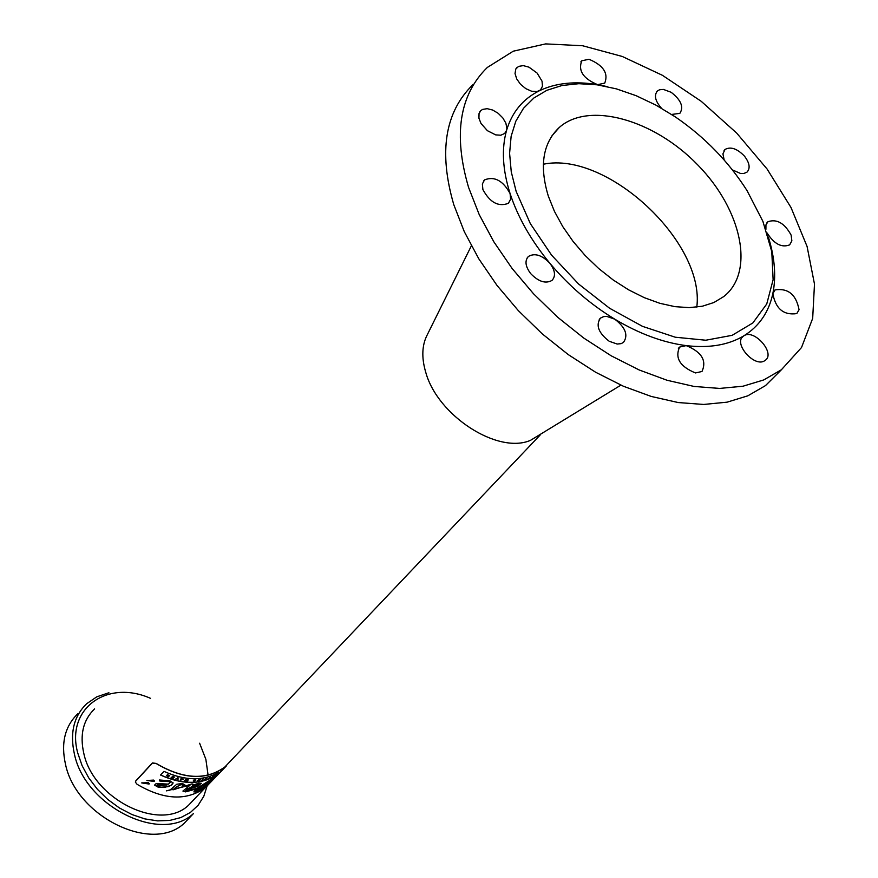 <?xml version="1.0" encoding="UTF-8"?>
<svg xmlns="http://www.w3.org/2000/svg" width="878" height="878" viewBox="0 0 878 878"><rect width="100%" height="100%" fill="white"/><g stroke="black" fill="none" stroke-linecap="round" stroke-linejoin="round"><path stroke-width="1.32" d="M188.199 779.697L186.432 780.41L186.191 779.488L184.27 780.718L186.081 779.993L186.235 780.948L187.442 780.125L187.058 781.014L187.662 781.069L188.199 779.697L187.618 779.642M184.27 780.718L186.773 779.554M186.663 780.268L187.585 779.532M185.993 780.18L185.708 780.893M187.058 781.014L187.354 780.322M210.468 781.266L213.113 778.413L212.103 778.797L199.58 787.511L200.766 788.192L198.055 789.805L198.955 788.663L198.428 788.444L195.904 791.166L197.21 791.111L210.468 781.266M198.439 789.454L200.733 788.082M199.58 787.511L213.08 778.292M195.904 791.155L198.395 788.334M166.897 785.009L157.173 784.965L156.58 785.47L157.722 786.106L166.864 784.899L157.14 784.844L156.58 785.437M208.679 778.479L210.446 776.975M201.819 780.344L203.027 778.918M203.619 778.929L203.059 779.038M226.261 766.033L224.987 767.043C206.154 780.674 183.25 779.51 156.262 763.575L152.454 763.07L135.618 781.288L135.399 782.177L137.089 784.306C163.923 800.088 186.74 801.164 205.529 787.533L226.261 766.033M153.617 780.092L154.199 781.409L146.9 780.498L153.617 780.092M148.47 782.682L149.073 784.043L141.72 782.924L148.47 782.682M159.807 781.036L159.467 779.993L169.871 780.794L173.12 782.978L171.715 785.009L168.082 786.71L158.973 787.357L154.583 785.086L156.229 783.494L168.433 784.131L170.134 782.408L169.081 781.629L159.807 781.036M163.966 771.356C184.94 780.838 203.114 781.2 218.501 772.431L215.033 776.086C199.657 784.855 181.483 784.515 160.531 775.044L163.966 771.356M172.999 789.838L192.041 783.889L193.259 784.306L192.644 785.327L198.9 783.121L201.325 783.308L197.726 786.304L187.563 789.563L185.971 790.452L186.487 791.122L197.166 788.148L215.022 777.063L212.586 779.818C204.936 787.511 198.702 791.528 193.862 791.868L196.123 789.004L185.488 791.89L182.931 791.056L189.966 785.261L166.359 790.869L169.904 790.123L176.774 784.23L182.481 783.527L184.962 785.064L182.075 786.084L182.58 784.943L181.647 784.263L175.951 787.27L172.999 789.838L175.918 787.16L181.614 784.153L182.547 784.8M166.48 790.815L189.933 785.184M182.942 791.1L185.456 791.78L196.123 789.004M193.873 791.912L196.046 791.879L201.775 788.784L215.022 777.063M185.653 790.771L187.793 789.355L197.155 786.447L201.325 783.308M182.196 785.92L184.929 784.954M192.644 785.327L193.259 784.306M215.033 776.086L218.062 772.706M160.641 774.989C181.548 784.405 199.668 784.734 215 775.954M154.583 785.13L157.952 787.05L164.866 787.303L170.903 785.393L173.087 782.792M169.081 781.629L170.102 782.287M159.862 780.893L169.048 781.519M141.951 782.803L149.348 783.516M147.12 780.366L154.451 780.783M135.41 782.243L135.585 781.146L152.41 762.927L156.229 763.443C183.195 779.39 206.078 780.564 224.9 766.955L226.634 765.616M176.697 778.962L178.069 779.302L177.323 779.126L178.289 777.941L176.665 778.852L177.663 777.787M178.069 779.302L177.4 779.038M175.699 779.016L176.665 778.852M178.322 778.062L177.696 777.897M212.915 776.679L214.155 775.373L212.498 776.141L213.409 775.867L212.915 776.679M212.498 776.141L214.155 775.373M212.399 776.931L213.145 775.987M172.801 777.864L171.122 777.656L173.185 778.303L174.415 776.986L172.286 776.306L173.57 777.052L172.088 776.986L172.933 777.579M171.858 777.239L173.46 777.019M172.22 776.613L174.415 776.986M171.506 777.447L172.768 777.754M205.057 779.609L206.418 778.534L206.034 779.335L206.604 779.17L207.098 778.073L205.057 779.609M207.098 778.073L206.473 778.248M206.034 779.335L206.253 778.676M204.508 779.752L206.44 778.138M193.95 780.136L193.412 780.696L195.278 780.224L193.314 780.849L193.972 781.222L195.904 780.103L193.917 780.015L195.871 780.026M193.314 780.849L193.873 780.685M194.17 780.86L195.245 780.169M193.412 780.696L193.917 780.015M182.141 779.444L181.362 779.894L182.141 779.444M181.055 778.665L180.714 780.147L183.535 779.115L181.669 778.786M181.428 779.73L181.976 779.412M182.92 779.016L183.535 779.115M181.625 778.962L182.492 779.126M180.714 780.147L181.022 778.556M167.347 775.307L166.392 775.658L168.51 776.723L169.739 775.406L168.038 775.548L167.325 774.352L167.347 775.307L167.325 774.352M168.554 775.746L169.739 775.406M168.06 774.758L167.358 774.473M166.392 775.625L167.314 775.186M168.093 776.24L167.171 775.702L168.236 775.943M167.149 775.735L168.06 776.119M199.449 780.729L200.689 779.423L199.361 780.333L198.647 779.664L197.407 780.981L198.724 780.103L199.449 780.729M199.251 779.609L198.647 779.664M199.35 780.191L200.118 779.39M197.407 780.981L198.615 779.554M198.724 780.224L198.856 780.816M186.751 789.256L197.616 785.184L198.208 784.416L197.144 784.263L186.751 789.256L197.122 784.142L198.187 784.35M471.365 245.829L427.454 334.419C421.945 344.813 421.363 357.39 425.698 372.14C437.453 415.645 497.727 454.584 530.488 440.35L542.066 433.282M94.605 708.886C83.201 719.894 79.613 734.732 83.816 753.423C93.375 799.441 160.312 832.245 188.43 805.356L194.038 799.452M479.037 113.525L480.859 110.562L482.593 109.421L487.169 108.674L492.635 110.024L498.122 113.262L502.765 117.861L505.849 123.107L506.88 128.188L506.562 130.405L504.685 133.467L500.822 135.212L495.686 134.883L487.411 130.69L481.001 123.469L478.927 118.201L479.037 113.525M518.558 66.388L523.277 65.62L528.962 67.156L537.116 73.083L542.033 81.171L542.483 86.22L540.519 89.94L536.919 91.597L531.618 91.235L525.812 88.645L520.522 84.299L516.714 78.943L515.035 73.554L515.781 69.055L518.558 66.388M588.984 59.265C603.373 65.323 608.619 73.28 604.722 83.147L597.6 84.65C583.211 78.636 577.933 70.679 581.785 60.791L588.984 59.265M661.474 108.224C655.186 101.08 653.847 95.318 657.457 90.939L659.619 89.743L663.395 89.413L671.132 92.278C681.065 100.004 683.962 107.028 679.846 113.372L671.615 114.447M724.152 159.983L722.923 153.826L725.052 149.447C730.683 146.374 737.158 148.601 744.467 156.141C749.658 162.99 750.492 168.324 746.969 172.165L743.699 173.537L740.571 173.482L732.395 169.893M765.901 229.334L765.945 224.878L767.965 221.717C776.81 218.699 784.537 223.155 791.122 235.084L791.868 240.846L789.64 244.885C781.618 247.947 774.111 243.985 767.142 233.021M799.057 309.747L796.752 313.6C783.637 315.443 775.669 308.804 772.827 293.658L775.098 289.894C788.17 287.973 796.159 294.591 799.057 309.747M764.76 360.682C754.531 367.992 732.878 343.199 743.348 336.175L743.929 335.78C754.257 328.581 775.768 353.362 765.254 360.342L764.76 360.682M695.486 372.941C680.011 366.62 674.71 358.004 679.605 347.084L686.201 345.614C701.676 351.979 706.933 360.606 701.972 371.493L695.486 372.941M609.266 341.301C598.456 332.949 595.525 325.211 600.486 318.077L603.746 316.574L606.797 316.409L614.765 319.175C625.564 327.538 628.461 335.286 623.457 342.409L621.119 343.649L617.19 344.044L609.266 341.301M530.707 273.64C525.318 266.44 524.572 260.7 528.457 256.431C534.812 252.82 541.924 255.059 549.782 263.159C555.192 270.38 555.928 276.131 551.999 280.4C545.655 283.978 538.554 281.717 530.707 273.64M607.247 86.615L597.6 84.65C574.991 80.908 555.478 83.004 539.081 90.906C522.838 99.082 512.006 112.241 506.562 130.405C501.404 148.788 502.567 169.838 510.085 193.566L510.634 199.185L508.406 203.312C498.452 207.12 489.946 202.533 482.889 189.549L482.362 183.974L484.546 179.88C494.49 176.028 503.006 180.583 510.085 193.566C517.899 217.371 531.135 240.561 549.782 263.159C568.659 285.635 590.312 304.304 614.765 319.175C639.239 333.783 663.055 342.596 686.201 345.614C709.205 348.325 728.455 345.054 743.929 335.78C759.174 326.276 768.799 312.239 772.827 293.658C776.306 276.614 774.813 257.748 768.382 237.082M468.578 187.431L479.212 214.583L493.853 241.834L512.126 268.492L533.594 293.856L557.684 317.254L583.782 338.074L611.176 355.799L639.184 369.967L667.05 380.262L694.081 386.452L719.609 388.427L743.018 386.21L763.761 379.922L781.398 369.759L801.515 347.523L812.677 318.396L814.488 284.088L807.08 246.466L790.979 207.46L767.098 169.037L736.675 133.072L701.226 101.31L662.462 75.332L622.272 56.466L582.663 45.755L545.666 43.9L513.279 51.187L487.334 67.441C459.403 94.802 453.147 134.795 468.578 187.431M516.143 191.404L530.323 223.605L551.593 255.169L578.602 284.011L609.595 308.255L642.531 326.364L675.292 337.218L705.791 340.225L732.153 335.319L752.852 322.95L766.735 304.007L773.123 279.731L771.784 251.635L762.905 221.366L747.079 190.68C728.553 161.563 704.628 136.968 675.303 116.884L655.855 105.075L636.045 95.658L616.312 88.843L597.106 84.815L578.843 83.695L561.964 85.517L546.862 90.302L533.934 97.952L523.486 108.323L515.814 121.219L511.128 136.342L509.591 153.354L511.259 171.858L516.143 191.404M548.344 196.178L554.446 211.368L562.754 226.579L573.082 241.428L585.154 255.52L598.675 268.503L613.283 280.038L628.615 289.839L644.265 297.653L659.839 303.305L674.952 306.652L689.23 307.629L702.312 306.235L713.891 302.526L723.691 296.61C755.102 272.213 742.119 210.072 697.801 164.976C653.978 119.463 588.633 101.08 559.22 127.519C542.791 143.07 539.169 165.953 548.344 196.178M696.792 307.135C705.253 242.449 607.093 150.797 543.339 164.23M77.769 713.803C64.884 726.304 60.791 743.139 65.499 764.299C76.221 816.573 152.201 853.756 184.226 823.246L190.647 816.518M108.916 692.742L96.81 696.814L86.681 703.706C73.785 716.218 69.702 733.075 74.454 754.279C85.276 806.673 161.453 844.043 193.5 813.522L184.226 823.246M150.467 698.317C106.853 678.979 65.444 708.985 77.78 753.126L82.104 765.671L88.733 777.886L97.403 789.289L107.774 799.463L119.452 807.99L131.985 814.554L144.87 818.9L157.634 820.875L169.783 820.425L180.846 817.572L190.427 812.435L198.176 805.236L203.817 796.247L207.153 785.821M208.097 775.164L205.858 759.272L199.613 743.238M472.836 84.76C444.872 112.175 438.517 152.135 453.772 204.629L464.308 231.693L478.828 258.856L496.992 285.405L518.349 310.647L542.319 333.925L568.296 354.624L595.602 372.228L623.501 386.287L651.289 396.461L678.244 402.552L703.728 404.451L727.105 402.168L747.836 395.813L765.473 385.618L780.981 370.187M205.529 787.533L224.987 767.043M188.43 805.356L204.761 788.159M224.9 766.955L540.42 434.72M480.859 110.562L479.838 111.758M517.043 67.408L516.077 68.539M581.785 60.791L580.852 61.866M657.457 90.939L656.524 91.992M725.052 149.447L724.076 150.489M767.965 221.717L766.933 222.792M775.098 289.894L773.99 291.024M743.348 336.175L742.173 337.382M679.605 347.084L678.376 348.357M600.486 318.077L599.257 319.394M528.457 256.431L527.272 257.759M484.546 179.88L483.449 181.153M530.488 440.35L620.911 385.135M551.845 135.969L559.22 127.519M765.473 385.618L781.398 369.759"/></g></svg>
